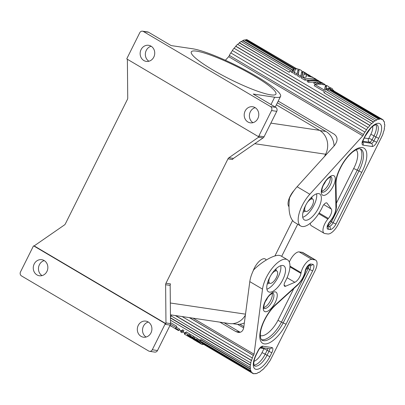 <?xml version="1.0" encoding="UTF-8"?>
<svg xmlns="http://www.w3.org/2000/svg" width="405" height="405" viewBox="0 0 405 405"><rect width="100%" height="100%" fill="white"/><g stroke="black" fill="none" stroke-linecap="round" stroke-linejoin="round"><path stroke-width="0.61" d="M165.959 283.237A2.956 2.648 -81.6 0 0 165.701 283.961A2.956 2.648 -81.6 0 0 165.615 284.725L170.166 285.398A2.956 2.648 98.4 0 1 170.252 284.634A2.956 2.648 98.4 0 1 170.51 283.91L165.959 283.237L227.974 158.846L232.526 159.519A2.956 2.648 98.4 0 1 232.941 158.892A2.956 2.648 98.4 0 1 233.488 158.395L263.108 137.892A2.956 2.648 -81.6 0 0 263.655 137.401A2.956 2.648 -81.6 0 0 264.07 136.769L276.757 111.329A2.956 2.648 -81.6 0 0 277 109.082A2.956 2.648 -81.6 0 0 275.749 107.35L253.201 94.036L274.651 97.22L271.001 104.546M264.07 136.769L258.871 135.999A2.956 2.648 98.4 0 1 258.456 136.627L259.104 136.723A2.956 2.648 98.4 0 1 258.562 137.219L228.936 157.722A2.956 2.648 -81.6 0 0 228.395 158.213A2.956 2.648 -81.6 0 0 227.974 158.846M170.166 285.398L170.52 323.6L165.969 322.927L165.615 284.725M165.969 322.927A2.956 2.648 98.4 0 1 165.888 323.691L165.24 323.595A2.956 2.648 98.4 0 1 164.977 324.319L152.295 349.763A2.956 2.648 98.4 0 1 150.695 351.211A2.956 2.648 98.4 0 1 149.546 351.317A2.956 2.648 98.4 0 1 148.681 351.008L21.505 275.926A2.956 2.648 98.4 0 1 20.25 274.195A2.956 2.648 98.4 0 1 20.493 271.947L33.18 246.503A2.956 2.648 98.4 0 1 33.595 245.875L34.248 245.972A2.956 2.648 98.4 0 1 34.789 245.476L64.415 224.972A2.956 2.648 -81.6 0 0 64.957 224.481A2.956 2.648 -81.6 0 0 65.372 223.849L127.393 99.458A2.956 2.648 -81.6 0 0 127.651 98.739A2.956 2.648 -81.6 0 0 127.737 97.969L127.383 59.768A2.956 2.648 98.4 0 1 127.413 59.292M34.258 245.946L165.898 323.666M275.749 107.35L270.55 106.576L143.375 31.494L148.574 32.263L171.118 45.573L192.567 48.757A52.463 7.978 -153.5 0 1 247.247 71.088A52.463 7.978 -153.5 0 1 280.559 96.4A52.463 7.978 -153.5 0 1 274.651 97.22M212.812 69.903A47.289 7.194 26.5 0 0 275.926 94.092A47.289 7.194 26.5 0 0 254.406 76.079A47.289 7.194 26.5 0 0 191.287 51.891A47.289 7.194 26.5 0 0 212.812 69.903M44.272 260.607A8.125 7.28 -81.6 0 0 38.556 267.421A8.125 7.28 -81.6 0 0 42.044 275.602M151.151 46.241A8.125 7.28 -81.6 0 0 145.441 53.055A8.125 7.28 -81.6 0 0 148.929 61.236M148.574 32.263A2.956 2.648 -81.6 0 0 147.703 31.954L142.504 31.185A2.956 2.648 98.4 0 1 143.375 31.494M165.25 323.57L33.605 245.85M36.977 274.909A8.125 7.28 98.4 0 1 33.676 265.27A8.125 7.28 98.4 0 1 41.75 259.681A8.125 7.28 98.4 0 1 44.145 260.531A8.125 7.28 98.4 0 1 47.446 270.17A8.125 7.28 98.4 0 1 39.366 275.759A8.125 7.28 98.4 0 1 36.977 274.909M148.195 321.965A8.125 7.28 98.4 0 1 151.495 331.599A8.125 7.28 98.4 0 1 143.421 337.193A8.125 7.28 98.4 0 1 141.026 336.342A8.125 7.28 98.4 0 1 137.725 326.703A8.125 7.28 98.4 0 1 145.805 321.114A8.125 7.28 98.4 0 1 148.195 321.965M255.074 107.593A8.125 7.28 98.4 0 1 258.375 117.232A8.125 7.28 98.4 0 1 250.3 122.821A8.125 7.28 98.4 0 1 247.906 121.971A8.125 7.28 98.4 0 1 244.61 112.332A8.125 7.28 98.4 0 1 252.685 106.743A8.125 7.28 98.4 0 1 255.074 107.593M126.816 58.907A2.956 2.648 98.4 0 1 127.074 58.183L139.755 32.744A2.956 2.648 98.4 0 1 141.355 31.291A2.956 2.648 98.4 0 1 142.504 31.185M258.871 135.999L271.558 110.555L276.757 111.329M164.977 324.319L170.181 325.088A2.956 2.648 -81.6 0 0 170.439 324.37A2.956 2.648 -81.6 0 0 170.52 323.6M170.181 325.088L157.494 350.533L152.295 349.763M149.546 351.317L154.745 352.092A2.956 2.648 -81.6 0 0 155.895 351.98A2.956 2.648 -81.6 0 0 157.494 350.533M148.326 322.041A8.125 7.28 -81.6 0 0 142.611 328.855A8.125 7.28 -81.6 0 0 146.099 337.036M380.872 138.48L338.226 224.289A11.821 4.941 120.6 0 1 327.817 233.974L324.825 233.528A10.343 4.323 -59.4 0 1 324.127 233.29L311.41 225.777A10.343 4.323 -59.4 0 1 310.24 223.297M324.127 233.29A10.343 4.323 -59.4 0 1 327.842 219.085L328.379 218.442A7.093 2.962 -59.4 0 0 331.325 209.071L323.813 204.636M255.206 107.669A8.125 7.28 -81.6 0 0 249.49 114.488A8.125 7.28 -81.6 0 0 252.978 122.664M126.8 58.933L258.446 136.652M151.024 46.16A8.125 7.28 98.4 0 1 154.325 55.799A8.125 7.28 98.4 0 1 146.245 61.388A8.125 7.28 98.4 0 1 143.856 60.537A8.125 7.28 98.4 0 1 140.555 50.903A8.125 7.28 98.4 0 1 148.635 45.309A8.125 7.28 98.4 0 1 151.024 46.16M270.55 106.576A2.956 2.648 98.4 0 1 271.801 108.307A2.956 2.648 98.4 0 1 271.558 110.555M297.695 224.218L281.683 256.34M244.352 322.942A17.734 15.886 98.4 0 1 236.049 324.172L232.673 323.671M319.97 130.582L325.979 131.473A17.734 15.886 98.4 0 1 334.074 145.967M325.979 131.473L277.374 102.779M245.379 315.125A17.734 15.886 98.4 0 1 229.387 323.565L170.439 314.817M270.879 123.115L319.58 130.344L276.357 104.824M319.58 130.344A17.734 15.886 98.4 0 1 325.635 154.224L324.471 156.558M292.516 220.644L274.909 255.97M305.977 204.748A7.093 2.962 120.6 0 0 305.492 211.319A7.093 2.962 120.6 0 0 305.967 211.486A7.093 2.962 120.6 0 0 311.941 206.201A7.093 2.962 120.6 0 0 312.706 199.103A7.093 2.962 120.6 0 0 312.225 198.936A7.093 2.962 120.6 0 0 307.187 202.702M294.126 190.396A11.527 4.814 120.6 0 0 288.927 206.601M266.166 260.066A11.527 4.814 120.6 0 0 264.46 258.714A11.527 4.814 120.6 0 0 253.054 271.153M270.13 276.64A7.093 2.962 120.6 0 0 269.649 283.211A7.093 2.962 120.6 0 0 270.125 283.378A7.093 2.962 120.6 0 0 276.099 278.088A7.093 2.962 120.6 0 0 276.858 270.996A7.093 2.962 120.6 0 0 276.382 270.829A7.093 2.962 120.6 0 0 271.34 274.595M289.924 266.88L300.976 273.405A7.093 2.962 120.6 0 1 294.815 282.295L285.702 286.193A4.435 1.853 -59.4 0 1 284.917 286.33A4.435 1.853 -59.4 0 1 284.619 286.229A4.435 1.853 -59.4 0 1 285.085 281.809A22.169 9.259 120.6 0 0 287.413 259.721A22.169 9.259 120.6 0 0 285.92 259.2A22.169 9.259 120.6 0 0 271.907 268.601A22.169 9.259 120.6 0 0 262.516 289.13L254.077 354.147A20.392 8.52 -59.4 0 0 253.469 355.413L189.505 317.647M219.9 322.157L235.745 331.513L238.18 332.414C241.253 332.657 243.116 330.966 243.769 327.346L249.799 281.622A22.169 9.259 120.6 0 1 253.677 269.851C262.167 261.346 274.484 254.467 279.511 255.418L280.918 255.884L287.413 259.721M193.038 318.168L253.945 354.132M170.465 317.753L250.503 365.006A20.392 8.52 -59.4 0 1 250.903 362.774L250.725 362.88A20.69 8.642 -59.4 0 1 251.373 360.47L251.54 360.399A20.392 8.52 -59.4 0 1 252.401 357.929L252.249 357.964A20.69 8.642 -59.4 0 1 253.333 355.408L189.322 317.616M269.497 292.142A15.071 6.298 -59.4 0 1 268.48 291.787A15.071 6.298 -59.4 0 1 270.094 276.706A15.071 6.298 -59.4 0 1 282.791 265.477A15.071 6.298 -59.4 0 1 283.809 265.827A15.071 6.298 -59.4 0 1 282.189 280.908A15.071 6.298 -59.4 0 1 269.497 292.142M250.503 365.006L250.32 365.143A20.69 8.642 -59.4 0 0 250.163 367.224L250.346 367.051A20.392 8.52 -59.4 0 0 250.437 368.874L250.255 369.071L200.576 339.739L200.758 339.547L250.437 368.874M315.708 260.132A11.821 4.941 120.6 0 0 314.913 259.853L311.921 259.413L299.204 251.905L302.196 252.345A11.821 4.941 120.6 0 1 302.991 252.624L315.708 260.132A11.821 4.941 120.6 0 1 314.898 271.082L272.013 356.81A20.392 8.52 -59.4 0 1 270.677 359.311L270.788 359.367A20.69 8.642 -59.4 0 1 269.279 361.822L269.188 361.731A20.392 8.52 -59.4 0 1 267.583 364.034L267.649 364.156A20.69 8.642 -59.4 0 1 265.928 366.322L265.888 366.171A20.392 8.52 -59.4 0 1 264.136 368.094L264.151 368.277A20.69 8.642 -59.4 0 1 262.354 369.983L262.364 369.775A20.392 8.52 -59.4 0 1 260.607 371.177L260.572 371.405A20.69 8.642 -59.4 0 1 258.835 372.519L258.896 372.276A20.392 8.52 -59.4 0 1 257.266 373.046L257.18 373.304A20.69 8.642 -59.4 0 1 255.641 373.739L255.747 373.476A20.392 8.52 -59.4 0 1 254.37 373.557L254.244 373.815A20.69 8.642 -59.4 0 1 253.92 373.78A20.69 8.642 -59.4 0 1 253.019 373.542L253.165 373.283A20.392 8.52 -59.4 0 1 252.679 373.04A20.392 8.52 -59.4 0 1 252.148 372.661L251.991 372.909A20.69 8.642 -59.4 0 1 251.176 371.942L251.348 371.709A20.392 8.52 -59.4 0 1 250.771 370.438L250.594 370.656A20.69 8.642 -59.4 0 1 250.255 369.071M311.921 259.413A10.343 4.323 120.6 0 0 305.643 263.473A10.343 4.323 120.6 0 0 301.107 272.702L300.976 273.405M299.204 251.905A10.343 4.323 120.6 0 0 289.322 262.096M276.185 270.596A9.163 3.827 120.6 0 0 275.891 268.935M267.214 284.006A9.163 3.827 120.6 0 0 269.325 283.019M266.9 289.185A15.071 6.298 120.6 0 0 276.944 279.278A15.071 6.298 120.6 0 0 280.761 265.7M286.031 324.218L283.166 322.927A22.781 9.518 -59.4 0 1 263.554 340.701A22.781 9.518 -59.4 0 1 262.02 340.165C261.574 340.149 261.088 339.314 260.552 337.664C259.823 332.282 261.184 328.44 263.068 323.458C266.227 316.052 270.383 309.941 275.532 305.122L297.316 285.338C301.7 281.05 304.469 276.063 305.628 270.368A2.364 1.478 -171 0 1 305.142 271.092A5.351 2.238 -59.4 0 1 307.446 266.212A5.351 2.238 -59.4 0 1 310.767 264.014L312.695 264.298A6.799 2.84 -59.4 0 1 312.685 270.758L286.031 324.218A25.145 10.505 -59.4 0 1 264.359 343.885A25.145 10.505 -59.4 0 1 261.053 328.42A25.145 10.505 -59.4 0 1 275.79 304.464L297.574 284.68A2.364 1.281 47.8 0 1 297.316 285.338M293.858 288.476L277.962 320.355L283.166 322.927L309.8 269.507L308.18 268.555A2.956 0.451 26.5 0 0 307.501 268.176M240.216 332.287L224.102 322.78M243.673 327.923L237.558 324.314M239.841 324.223L243.866 326.602M250.594 370.656L200.915 341.324A20.69 8.642 -59.4 0 1 200.576 339.739M170.47 318.001L250.32 365.143M170.49 320.183L250.163 367.224M252.249 357.964L182.093 316.543M251.54 360.399L175.638 315.586M251.373 360.47L175.254 315.53M171.128 315.885L250.725 362.88M170.475 324.177L176.21 327.559L176.823 326.329L170.51 322.603M176.21 327.559L175.583 328.222L179.05 330.272L179.623 329.128L176.383 327.215M179.319 329.731L181.288 330.895L182.695 329.797L183.9 330.505L183.283 331.735L181.982 332.672L180.777 331.963L182.083 331.027L182.695 329.797M183.095 331.958L184.893 333.021L186.3 331.923L189.773 333.973L190.704 335.229M193.509 336.18L190.973 334.682L190.36 335.917L192.896 337.411L193.509 336.18L194.44 337.436M197.25 338.388L194.714 336.889L194.096 338.124L196.633 339.618L197.25 338.388L198.177 339.643M200.242 341.764L201.138 342.488A20.392 8.52 -59.4 0 0 201.741 342.964M251.176 371.942L201.498 342.61L201.665 342.377L251.348 371.709M199.174 341.116A21.576 9.016 120.6 0 0 199.822 342.615L200.389 341.481A20.392 8.52 -59.4 0 1 199.786 339.886L198.45 339.096L197.837 340.327L199.174 341.116L199.786 339.886M199.822 342.615L197.837 340.327M179.05 330.272L178.61 330.556L175.436 328.339L175.087 328.521L178.413 330.429M175.78 329.012L170.024 325.402M179.248 329.878L179.739 329.979M180.686 330.541L180.777 331.963M182.083 331.027L183.283 331.735M191.018 338.013L188.922 336.773M184.381 332.718L184.381 334.095L185.687 333.158L186.3 331.923M192.218 338.661L187.328 335.158L187.88 334.591L188.143 334.748L193.403 339.42L195.21 340.473M185.687 333.158L189.16 335.208L189.773 333.973M189.16 335.208L194.602 340.129M202.895 344.285L203.923 344.554M192.896 337.411L198.339 342.336L195.802 340.838L190.36 335.917M198.339 342.336L198.951 342.681M169.958 325.534L171.583 326.521M196.633 339.618L200.602 343.572L201.138 342.488M200.602 343.572A21.576 9.016 120.6 0 0 201.239 344.048A21.576 9.016 120.6 0 0 202.692 344.554A21.576 9.016 120.6 0 0 202.758 344.559L203.037 344.007M201.239 344.048L199.543 343.045L194.096 338.124M251.991 372.909L202.313 343.582A20.69 8.642 -59.4 0 1 201.498 342.61M203.35 344.194L253.019 373.542M255.302 373.537L255.641 373.739M326.511 202.854L327.083 203.194A4.435 1.853 120.6 0 0 326.835 202.961A4.435 1.853 120.6 0 0 326.536 202.854A4.435 1.853 120.6 0 0 322.481 206.803A22.169 9.259 -59.4 0 1 302.211 226.522A22.169 9.259 -59.4 0 1 300.718 226.005L294.222 222.168C289.641 218.447 288.071 210.377 289.519 197.959A22.169 9.259 -59.4 0 1 297.103 186.74L334.358 145.653C338.018 140.905 337.952 137.067 334.15 134.136L278.21 101.108M300.718 226.005A22.169 9.259 -59.4 0 1 309.82 194.253L362.784 135.842L228.668 56.66L362.784 135.842M225.403 60.264L228.668 56.66M234.131 48.291A20.392 8.52 120.6 0 1 235.801 46.332L369.912 125.509A20.392 8.52 120.6 0 0 368.185 127.545L234.019 48.225A20.69 8.642 120.6 0 0 232.338 50.483L366.53 129.772A20.392 8.52 120.6 0 0 364.976 132.136L230.764 52.883A20.69 8.642 120.6 0 0 229.326 55.389L363.563 134.602A20.392 8.52 120.6 0 0 362.91 135.857M229.438 55.45A20.392 8.52 120.6 0 0 228.8 56.68M232.414 50.59A20.392 8.52 120.6 0 0 230.87 52.949M235.801 46.332L235.771 46.16A20.69 8.642 120.6 0 1 237.563 44.327L371.674 123.505A20.69 8.642 120.6 0 0 369.881 125.342L235.771 46.16M239.335 42.976L239.355 42.758A20.69 8.642 120.6 0 1 241.122 41.487L290.8 70.819A20.69 8.642 120.6 0 0 289.038 72.09L239.335 42.976A20.392 8.52 120.6 0 0 237.689 44.403M294.101 69.26L294.005 69.518A20.392 8.52 120.6 0 0 292.425 70.116L292.501 69.868A20.69 8.642 120.6 0 1 294.101 69.26L244.423 39.928A20.69 8.642 120.6 0 0 242.818 40.535L242.747 40.789A20.392 8.52 120.6 0 0 241.289 41.588M296.617 68.941L247.207 39.771A20.69 8.642 120.6 0 0 246.893 39.71A20.69 8.642 120.6 0 0 245.891 39.67L245.774 39.933A20.392 8.52 120.6 0 0 244.696 40.09M296.921 68.911L248.24 40.379M383.024 133.377L382.983 133.498A20.392 8.52 120.6 0 0 383.732 131.068L383.905 130.982A20.69 8.642 120.6 0 0 384.431 128.638L384.289 128.552M382.204 119.602L382.249 119.632A20.392 8.52 120.6 0 1 382.295 119.657L382.447 119.404A20.69 8.642 120.6 0 1 383.368 120.204L383.206 120.447A20.392 8.52 120.6 0 1 383.894 121.561L384.072 121.333A20.69 8.642 120.6 0 1 384.532 122.776L384.35 122.978A20.392 8.52 120.6 0 1 384.568 124.674L384.75 124.497A20.69 8.642 120.6 0 1 384.715 126.461L384.532 126.613A20.392 8.52 120.6 0 1 384.254 128.76L384.431 128.638M239.355 42.758L289.038 72.09M364.88 132.065A20.69 8.642 120.6 0 0 363.442 134.566M232.338 50.483L366.53 129.772M368.13 127.408A20.69 8.642 120.6 0 0 366.449 129.661M330.495 88.082A21.576 9.016 -59.4 0 1 330.561 88.093A21.576 9.016 -59.4 0 1 332.014 88.599L330.318 87.596L330.495 88.082L329.974 89.13A20.392 8.52 120.6 0 1 330.04 89.141A20.392 8.52 120.6 0 1 331.31 89.556A20.69 8.642 120.6 0 1 331.639 89.616L381.318 118.948A20.69 8.642 120.6 0 0 381.004 118.893A20.69 8.642 120.6 0 0 380.001 118.852L379.89 119.111A20.392 8.52 120.6 0 0 378.437 119.364L378.533 119.105L328.855 89.778A20.69 8.642 120.6 0 0 327.25 90.386L376.858 119.966A20.392 8.52 120.6 0 0 375.187 120.903L325.554 91.338A20.69 8.642 120.6 0 0 323.787 92.608L373.445 122.158A20.392 8.52 120.6 0 0 371.679 123.702L371.674 123.505M327.25 90.386L376.858 119.966M378.533 119.105A20.69 8.642 120.6 0 0 376.933 119.718M380.001 118.852L330.323 89.52L330.207 89.778L379.89 119.111M384.072 121.333L383.656 121.09M290.8 70.819L290.755 71.052A20.392 8.52 120.6 0 0 289.013 72.308M329.974 89.13L329.143 88.275M329.245 88.072A21.576 9.016 -59.4 0 0 326.101 89.059L326.577 85.389L329.113 86.888L329.245 88.072L328.718 89.125A20.392 8.52 120.6 0 0 325.529 90.199L326.233 86.893L325.468 86.108M314.857 84.483L314.24 85.713L323.722 91.312L324.334 90.082L314.857 84.483L317.824 84.169L314.351 82.124L317.166 82.185L318.644 84.154L321.023 84.27L319.439 82.509L321.955 83.167L321.788 84.367L324.339 84.893L324.081 83.941L323.691 84.726M314.351 82.124L313.784 83.263L315.647 84.361M319.464 84.164L318.912 83.567L319.439 82.509M319.256 82.873L317.262 82.306M316.432 82.134L308.367 82.245L307.167 81.537L307.78 80.306C311.718 79.653 315.465 79.977 319.013 81.273L322.096 82.742M312.827 80.008L304.762 80.119L301.29 78.069L302.606 72.941L301.836 72.156M297.553 75.862L300.09 77.36L300.702 76.13L298.166 74.631L297.553 75.862L299.275 69.285A21.576 9.016 -59.4 0 1 299.573 69.447L301.745 70.728L301.922 71.189L300.702 76.13M293.817 73.654L296.354 75.153L296.966 73.923L294.43 72.424L293.817 73.654L295.402 69.204A21.576 9.016 -59.4 0 1 298.12 68.941A21.576 9.016 -59.4 0 1 298.186 68.951L296.966 73.923M295.392 69.225L245.774 39.933M292.425 70.116L242.747 40.789M291.281 72.161L292.613 72.946L293.23 71.715L291.894 70.926L291.281 72.161M330.318 87.596L329.204 88.31M332.014 88.599A21.576 9.016 -59.4 0 1 332.652 89.075L332.211 89.956M291.894 70.926A21.576 9.016 -59.4 0 1 293.843 69.817L293.23 71.715M320.228 81.775L316.609 79.856C313.06 78.56 309.314 78.236 305.375 78.889L304.762 80.119M324.182 83.972L325.554 85.136L324.334 90.082M322.81 84.539L321.859 83.997M324.081 83.941L320.213 81.982C316.664 80.686 312.918 80.367 308.98 81.015L308.367 82.245M308.98 81.015L307.78 80.306M333.148 90.295L333.431 90.031L333.264 90.366M333.431 90.031A21.576 9.016 -59.4 0 1 333.766 90.664M313.926 77.978L307.916 75.198L307.77 76.089L312.073 77.178L315.156 78.646M316.244 79.461L316.29 79.37A21.576 9.016 -59.4 0 0 315.794 79.021A21.576 9.016 -59.4 0 0 314.341 78.514L318.786 80.818L318.629 81.137M305.836 77.244L306.717 74.485L306.074 77.233L303.183 77.335L304.312 73.067L309.147 75.097L304.332 72.733L304.261 72.277L305.542 72.971L302.95 71.437L301.841 72.146M306.443 75.036L304.109 74.206M310.321 75.851L309.147 75.097M306.717 74.485L312.751 77.228M306.717 73.72L305.542 72.971M305.375 78.889L301.907 76.839L301.29 78.069M301.907 76.839L303.127 71.898L302.95 71.437M298.166 74.631L299.275 69.285M326.577 85.389L325.468 86.098M326.101 89.059L325.529 90.199M294.43 72.424L295.402 69.204M382.447 119.404L332.672 90.229M382.249 119.632A20.392 8.52 120.6 0 0 381.181 119.212L381.318 118.948M331.325 89.561A20.69 8.642 120.6 0 0 330.323 89.52M375.233 120.665A20.69 8.642 120.6 0 0 373.471 121.94L323.787 92.608M242.818 40.535L292.501 69.868M295.493 69.179L245.891 39.67M296.227 69.002A20.69 8.642 120.6 0 0 295.574 69.002M298.814 70.212A20.69 8.642 120.6 0 0 298.151 69.64M380.978 138.54L380.852 138.52A20.392 8.52 120.6 0 0 382.016 135.999L382.163 135.979A20.69 8.642 120.6 0 0 383.145 133.442M318.619 207.902A15.071 6.298 -59.4 0 1 305.34 220.249A15.071 6.298 -59.4 0 1 304.322 219.895A15.071 6.298 -59.4 0 1 305.36 205.932A15.071 6.298 -59.4 0 1 319.651 193.934A15.071 6.298 -59.4 0 1 318.619 207.902M327.083 203.194L331.325 209.071M302.743 217.293A15.071 6.298 120.6 0 0 313.991 205.168A15.071 6.298 120.6 0 0 316.609 193.813M327.858 225.398A4.435 1.853 120.6 0 0 331.508 221.758L357.256 170.125L353.671 168.505A19.825 8.282 120.6 0 0 356.086 149.784M360.136 148.812A22.781 9.518 120.6 0 1 357.256 170.125L361.741 172.368L336.018 223.96A6.799 2.84 120.6 0 1 330.029 229.529L328.106 229.245A5.351 2.238 120.6 0 1 327.275 226.43A5.351 2.238 120.6 0 1 329.822 221.586A12.12 5.062 120.6 0 0 335.912 207.78L335.502 184.7A25.145 10.505 120.6 0 1 345.04 159.97A25.145 10.505 120.6 0 1 362.247 147.552A25.145 10.505 120.6 0 1 361.741 172.368M305.167 211.126A9.163 3.827 -59.4 0 1 303.056 212.114M311.734 197.043A9.163 3.827 -59.4 0 1 312.027 198.703M318.684 213.678L327.842 219.085M233.488 158.395L228.936 157.722M258.562 137.219L263.108 137.892M325.554 154.391L326.334 154.507M254.725 143.699L325.635 154.224M170.328 303.001L245.506 314.164M294.815 282.295L287.069 277.724M285.702 286.193L284.123 285.262M262.516 289.13L249.799 281.622M271.892 352.583A5.321 2.222 120.6 0 0 271.897 347.531L262.799 346.179A5.321 2.222 120.6 0 0 258.112 350.538L256.157 354.456A15.663 6.546 -59.4 0 0 256.137 369.335A15.663 6.546 -59.4 0 0 269.933 356.501L271.892 352.583A2.364 0.359 -153.5 0 1 269.001 351.337A2.956 1.235 120.6 0 0 269.35 348.725M265.31 311.734A11.229 4.693 -59.4 0 1 265.326 301.067A11.229 4.693 -59.4 0 1 275.218 291.868A11.229 4.693 -59.4 0 1 275.203 302.535A11.229 4.693 -59.4 0 1 265.31 311.734M305.142 271.092A12.12 5.062 -59.4 0 1 297.574 284.68M271.897 347.531A2.364 2.116 98.4 0 1 269.7 348.776L260.855 347.465M258.112 350.538A2.364 0.359 26.5 0 0 258.38 350.497L256.421 354.421C254.922 357.488 254.067 360.192 253.849 362.536C253.793 366.733 254.542 365.437 254.436 365.842A13.299 5.559 -59.4 0 0 255.332 366.15A13.299 5.559 -59.4 0 0 267.047 355.256A2.364 0.359 26.5 0 0 269.933 356.501M260.157 348.006L263.898 348.558L263.898 348.842A2.658 0.405 -153.5 0 1 267.148 350.244L265.194 354.162L267.047 355.256L269.001 351.337L267.148 350.244A2.956 1.235 120.6 0 0 267.685 348.477M263.898 348.558A2.658 2.384 98.4 0 1 264.293 347.971M263.898 348.842L261.944 352.76A10.641 4.445 -59.4 0 1 254.011 361.316M254.001 365.092A13.299 5.559 -59.4 0 0 265.194 354.162A2.658 0.405 26.5 0 0 261.944 352.76M262.799 346.179A2.364 2.116 98.4 0 1 260.891 347.444M256.421 354.421A2.364 0.359 -153.5 0 1 256.157 354.456M272.985 293.114A8.864 3.706 -59.4 0 1 271.927 302.019A8.864 3.706 -59.4 0 1 264.505 308.554A8.864 3.706 -59.4 0 1 263.969 308.382M267.508 297.827A5.913 2.47 -59.4 0 1 265.452 301.31M312.685 270.758A2.364 0.359 -153.5 0 1 309.8 269.507A4.435 1.853 -59.4 0 0 310.24 265.508M312.695 264.298A2.364 2.116 98.4 0 1 310.498 265.548L308.828 265.3M308.964 265.321A4.435 1.853 -59.4 0 1 308.18 268.555L281.546 321.97A22.781 9.518 -59.4 0 1 261.934 339.744A22.781 9.518 -59.4 0 1 261.412 339.638M310.767 264.014A2.364 2.116 98.4 0 1 308.858 265.28M275.79 304.464A2.364 1.281 47.8 0 1 275.532 305.122M277.962 320.355A19.825 8.282 -59.4 0 1 260.926 335.765A19.825 8.282 -59.4 0 1 260.309 335.623M289.95 266.11L301.107 272.702M239.942 332.135L235.745 331.513M302.196 252.345L314.913 259.853M297.103 186.74L309.82 194.253M333.219 175.532A11.229 4.693 120.6 0 0 323.327 184.736A11.229 4.693 120.6 0 0 323.311 195.402A11.229 4.693 120.6 0 0 333.204 186.199A11.229 4.693 120.6 0 0 333.219 175.532M372.129 146.494L363.032 145.142A5.321 2.222 -59.4 0 1 363.037 140.09L364.991 136.166A15.663 6.546 120.6 0 1 378.791 123.333A15.663 6.546 120.6 0 1 378.771 138.211L376.817 142.135A5.321 2.222 -59.4 0 1 372.129 146.494A2.364 2.116 -81.6 0 0 371.324 143.309L369.471 142.216L362.814 141.229M321.97 192.046A8.864 3.706 120.6 0 0 322.507 192.218A8.864 3.706 120.6 0 0 329.933 185.687A8.864 3.706 120.6 0 0 330.986 176.777M323.458 184.974A5.913 2.47 120.6 0 0 325.514 181.496M335.912 207.78A2.364 1.777 -1 0 0 336.428 206.646L336.013 183.566A2.364 1.777 179 0 1 335.502 184.7M327.822 225.519L329.225 226.344A4.435 1.853 120.6 0 0 333.128 222.715L331.508 221.758A2.956 0.451 26.5 0 0 330.47 221.196M336.368 203.214L353.671 168.505M330.029 229.529A2.364 2.116 98.4 0 0 329.225 226.344L327.685 226.117M329.822 221.586A2.364 0.881 41.2 0 1 329.751 222.051C333.968 216.969 336.196 211.835 336.428 206.646M327.655 226.329A2.364 2.116 98.4 0 1 328.106 229.245M336.013 183.566C336.034 178.149 338.175 171.74 342.438 164.324C345.06 159.97 347.925 156.345 351.039 153.454C353.874 150.463 359.27 148.073 360.05 148.802L360.89 149.086A22.781 9.518 120.6 0 1 358.876 171.077L333.128 222.715A2.364 0.359 26.5 0 0 336.018 223.96M376.817 142.135A2.364 0.359 -153.5 0 1 373.926 140.889A2.956 1.235 -59.4 0 1 371.324 143.309L362.617 142.018M370.777 134.47L368.823 138.394A2.658 0.405 -153.5 0 1 372.074 139.796L374.033 135.872A2.658 0.405 26.5 0 0 370.777 134.47A10.641 4.445 120.6 0 0 372.625 126.461M368.823 138.394L368.565 138.637A2.658 2.384 -81.6 0 0 369.471 142.216A2.956 1.235 -59.4 0 0 372.074 139.796L373.926 140.889L375.88 136.966L374.033 135.872A13.299 5.559 120.6 0 0 375.926 124.629M363.037 140.09A2.364 0.359 26.5 0 0 363.3 140.054L365.259 136.131L370.469 128.501C371.841 126.568 375.941 124.163 376.594 124.583L376.792 124.644A13.299 5.559 120.6 0 1 375.88 136.966A2.364 0.359 26.5 0 0 378.771 138.211M363.032 145.142A2.364 2.116 -81.6 0 0 362.586 142.236M364.323 138.004L368.565 138.637M365.259 136.131A2.364 0.359 -153.5 0 1 364.991 136.166M319.135 212.984L328.379 218.442M272.165 293.362A8.864 3.706 -59.4 0 1 269.983 301.639A8.864 3.706 -59.4 0 1 263.792 307.542M321.793 191.211A8.864 3.706 120.6 0 0 327.989 185.303A8.864 3.706 120.6 0 0 330.166 177.025M170.459 317.216L171.573 314.984M280.559 96.4L275.243 107.052M303.598 210.2L305.492 211.319M267.751 282.093L269.649 283.211M258.38 350.497C259.352 348.781 260.212 347.753 260.957 347.414L260.602 347.424M263.908 308.347L263.989 308.413C264.131 309.602 262.617 306.139 266.409 299.523C268.237 296.389 270.322 294.268 272.656 293.169L273.021 293.114M305.628 270.368C306.21 268.115 307.309 266.414 308.924 265.25L308.57 265.26M305.841 269.512A2.956 2.956 0 0 0 307.841 266.125M252.679 373.04L252.118 372.711M175.785 329.017L178.048 330.353M321.909 192.01L321.99 192.076C322.132 193.266 320.618 189.803 324.41 183.192C326.243 180.053 328.323 177.937 330.657 176.838L331.022 176.777M327.098 225.99L327.655 226.653C327.604 225.56 328.303 224.026 329.751 222.051M362.024 141.892L362.586 142.555L363.3 140.054M323.296 83.45L322.086 82.736M298.1 69.949L298.753 70.333M169.943 325.569L170.976 326.177M310.807 197.984L312.706 199.103M274.965 269.877L276.858 270.996M315.794 79.021L315.151 78.641M184.381 334.095L188.917 336.768"/></g></svg>
